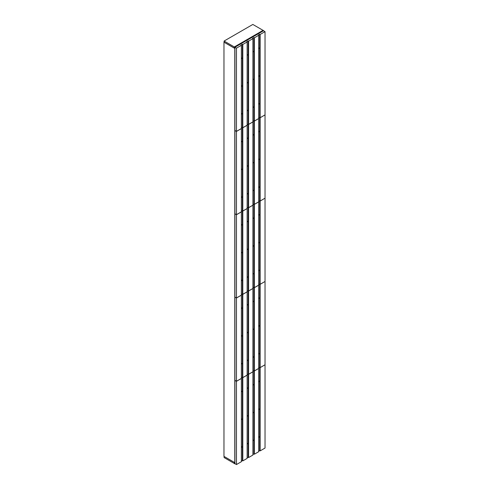 <?xml version="1.0" encoding="UTF-8"?>
<svg xmlns="http://www.w3.org/2000/svg" width="489" height="489" viewBox="0 0 489 489"><rect width="100%" height="100%" fill="white"/><g stroke="black" fill="none" stroke-linecap="round" stroke-linejoin="round"><path stroke-width="0.73" d="M234.787 47.262L234.787 463.792L234.286 463.499L234.286 462.331L223.968 456.371L223.968 42.182L234.286 48.142L234.286 46.975L234.787 47.262L263.614 30.624L263.113 30.33L234.286 46.975M234.286 463.45L224.103 457.57L224.103 456.451M234.286 48.087L224.103 42.207L224.103 41.039L252.837 24.45L263.064 30.355L234.329 46.95L224.103 41.039M241.364 114.408L241.89 113.613L241.364 113.986M247.141 111.076L247.666 110.282L247.141 110.655M252.911 107.739L253.436 106.95L252.911 107.317M258.681 104.408L259.207 103.619L258.681 103.986M241.364 86.632L241.89 85.844L241.364 86.211M258.681 76.639L259.207 75.844L258.681 76.217M241.364 58.863L241.89 58.069L241.364 58.442M247.141 55.526L247.666 54.737L247.141 55.104M252.911 52.195L253.436 51.406L252.911 51.773M247.141 83.301L247.666 82.513L247.141 82.879M252.911 79.97L253.436 79.175L252.911 79.548M258.681 48.863L259.207 48.075L258.681 48.442M265.032 31.644L265.032 114.878L260.13 117.715L260.13 34.481L265.032 31.644L263.492 30.752L234.916 47.25L234.916 130.484L236.462 131.376L236.462 48.142L234.916 47.25M236.462 48.142L241.364 45.306L241.364 128.546L236.462 131.376M242.807 44.475L247.141 41.975L247.141 125.208L242.807 127.708L242.807 44.475L242.373 44.224L240.93 45.055L241.364 45.306M248.583 41.143L252.911 38.643L252.911 121.877L248.583 124.377L248.583 41.143L248.143 40.893L246.701 41.724L247.141 41.975M254.353 37.812L258.681 35.312L258.681 118.546L254.353 121.046L254.353 37.812L253.919 37.561L252.477 38.393L252.911 38.643M260.13 34.481L259.69 34.224L258.247 35.061L258.681 35.312M260.13 117.715L259.69 117.464L258.681 118.045M254.353 121.046L253.919 120.795L252.911 121.376M248.583 124.377L248.143 124.127L247.141 124.707M242.807 127.708L242.373 127.458L241.364 128.039M259.69 117.464L259.69 34.224M253.919 120.795L253.919 37.561M248.143 124.127L248.143 40.893M242.373 127.458L242.373 44.224M241.364 197.703L241.89 196.908L241.364 197.281M247.141 194.365L247.666 193.577L247.141 193.944M252.911 191.034L253.436 190.245L252.911 190.612M258.681 187.703L259.207 186.908L258.681 187.281M241.364 169.927L241.89 169.139L241.364 169.506M258.681 159.927L259.207 159.139L258.681 159.506M241.364 142.152L241.89 141.364L241.364 141.731M247.141 138.821L247.666 138.032L247.141 138.399M252.911 135.49L253.436 134.695L252.911 135.068M247.141 166.596L247.666 165.802L247.141 166.174M252.911 163.265L253.436 162.47L252.911 162.843M258.681 132.158L259.207 131.364L258.681 131.737M265.032 114.939L265.032 198.173L260.13 201.003L260.13 117.77L264.983 114.909M236.462 131.437L234.916 130.545L234.916 213.779L236.462 214.671L236.462 131.437L241.364 128.601L241.364 211.835L236.462 214.671M242.807 127.77L247.141 125.27L247.141 208.503L242.807 211.003L242.807 127.77L242.373 127.519L241.364 128.1M248.583 124.438L252.911 121.938L252.911 205.172L248.583 207.672L248.583 124.438L248.143 124.188L247.141 124.768M254.353 121.101L258.681 118.607L258.681 201.841L254.353 204.341L254.353 121.101L253.919 120.85L252.911 121.431M260.13 117.77L259.69 117.519L258.681 118.1M260.13 201.003L259.69 200.753L258.681 201.334M254.353 204.341L253.919 204.084L252.911 204.671M248.583 207.672L248.143 207.422L247.141 208.002M242.807 211.003L242.373 210.753L241.364 211.334M259.69 200.753L259.69 117.519M253.919 204.084L253.919 120.85M248.143 207.422L248.143 124.188M242.373 210.753L242.373 127.519M241.364 280.992L241.89 280.203L241.364 280.57M247.141 277.66L247.666 276.872L247.141 277.239M252.911 274.329L253.436 273.534L252.911 273.907M258.681 270.998L259.207 270.203L258.681 270.576M241.364 253.223L241.89 252.428L241.364 252.801M258.681 243.222L259.207 242.434L258.681 242.801M241.364 225.447L241.89 224.659L241.364 225.026M247.141 222.116L247.666 221.321L247.141 221.694M252.911 218.785L253.436 217.99L252.911 218.363M247.141 249.885L247.666 249.097L247.141 249.463M252.911 246.554L253.436 245.765L252.911 246.132M258.681 215.447L259.207 214.659L258.681 215.026M265.032 198.234L265.032 281.468L260.13 284.298L260.13 201.065L264.983 198.204M236.462 214.726L234.916 213.84L234.916 297.074L236.462 297.966L236.462 214.726L241.364 211.896L241.364 295.13L236.462 297.966M242.807 211.065L247.141 208.565L247.141 291.799L242.807 294.299L242.807 211.065L242.373 210.808L241.364 211.395M248.583 207.727L252.911 205.227L252.911 288.467L248.583 290.967L248.583 207.727L248.143 207.477L247.141 208.057M254.353 204.396L258.681 201.896L258.681 285.13L254.353 287.63L254.353 204.396L253.919 204.145L252.911 204.726M260.13 201.065L259.69 200.814L258.681 201.395M260.13 284.298L259.69 284.048L258.681 284.629M254.353 287.63L253.919 287.379L252.911 287.96M248.583 290.967L248.143 290.71L247.141 291.297M242.807 294.299L242.373 294.048L241.364 294.629M259.69 284.048L259.69 200.814M253.919 287.379L253.919 204.145M248.143 290.71L248.143 207.477M242.373 294.048L242.373 210.808M241.364 364.287L241.89 363.498L241.364 363.865M247.141 360.955L247.666 360.161L247.141 360.534M252.911 357.624L253.436 356.829L252.911 357.202M258.681 354.287L259.207 353.498L258.681 353.865M241.364 336.511L241.89 335.723L241.364 336.09M258.681 326.518L259.207 325.723L258.681 326.096M241.364 308.742L241.89 307.948L241.364 308.321M247.141 305.411L247.666 304.616L247.141 304.989M252.911 302.074L253.436 301.285L252.911 301.652M247.141 333.18L247.666 332.392L247.141 332.758M252.911 329.849L253.436 329.06L252.911 329.427M258.681 298.742L259.207 297.954L258.681 298.321M265.032 281.523L265.032 364.757L260.13 367.594L260.13 284.36L264.983 281.493M236.462 298.021L234.916 297.129L234.916 380.363L236.462 381.255L236.462 298.021L241.364 295.191L241.364 378.425L236.462 381.255M242.807 294.354L247.141 291.854L247.141 375.094L242.807 377.594L242.807 294.354L242.373 294.103L241.364 294.684M248.583 291.022L252.911 288.522L252.911 371.756L248.583 374.256L248.583 291.022L248.143 290.772L247.141 291.352M254.353 287.691L258.681 285.191L258.681 368.425L254.353 370.925L254.353 287.691L253.919 287.44L252.911 288.021M260.13 284.36L259.69 284.109L258.681 284.69M260.13 367.594L259.69 367.343L258.681 367.924M254.353 370.925L253.919 370.674L252.911 371.255M248.583 374.256L248.143 374.006L247.141 374.586M242.807 377.594L242.373 377.337L241.364 377.924M259.69 367.343L259.69 284.109M253.919 370.674L253.919 287.44M248.143 374.006L248.143 290.772M242.373 377.337L242.373 294.103M241.364 447.582L241.89 446.787L241.364 447.16M247.141 444.25L247.666 443.456L247.141 443.829M252.911 440.913L253.436 440.124L252.911 440.491M258.681 437.582L259.207 436.793L258.681 437.16M241.364 419.806L241.89 419.018L241.364 419.385M258.681 409.806L259.207 409.018L258.681 409.385M241.364 392.037L241.89 391.243L241.364 391.616M247.141 388.7L247.666 387.911L247.141 388.278M252.911 385.369L253.436 384.58L252.911 384.947M247.141 416.475L247.666 415.681L247.141 416.053M252.911 413.144L253.436 412.349L252.911 412.722M258.681 382.037L259.207 381.243L258.681 381.616M265.032 364.818L265.032 448.052L260.13 450.889L260.13 367.649L264.983 364.788M236.462 381.316L234.916 380.424L234.916 463.658L236.462 464.55L236.462 381.316L241.364 378.48L241.364 461.72L236.462 464.55M242.807 377.649L247.141 375.149L247.141 458.382L242.807 460.882L242.807 377.649L242.373 377.398L241.364 377.979M248.583 374.317L252.911 371.817L252.911 455.051L248.583 457.551L248.583 374.317L248.143 374.067L247.141 374.647M254.353 370.986L258.681 368.486L258.681 451.72L254.353 454.22L254.353 370.986L253.919 370.729L252.911 371.316M260.13 367.649L259.69 367.398L258.681 367.979M260.13 450.889L259.69 450.632L258.681 451.219M254.353 454.22L253.919 453.969L252.911 454.55M248.583 457.551L248.143 457.301L247.141 457.881M242.807 460.882L242.373 460.632L241.364 461.213M259.69 450.632L259.69 367.398M253.919 453.969L253.919 370.729M248.143 457.301L248.143 374.067M242.373 460.632L242.373 377.398"/></g></svg>
